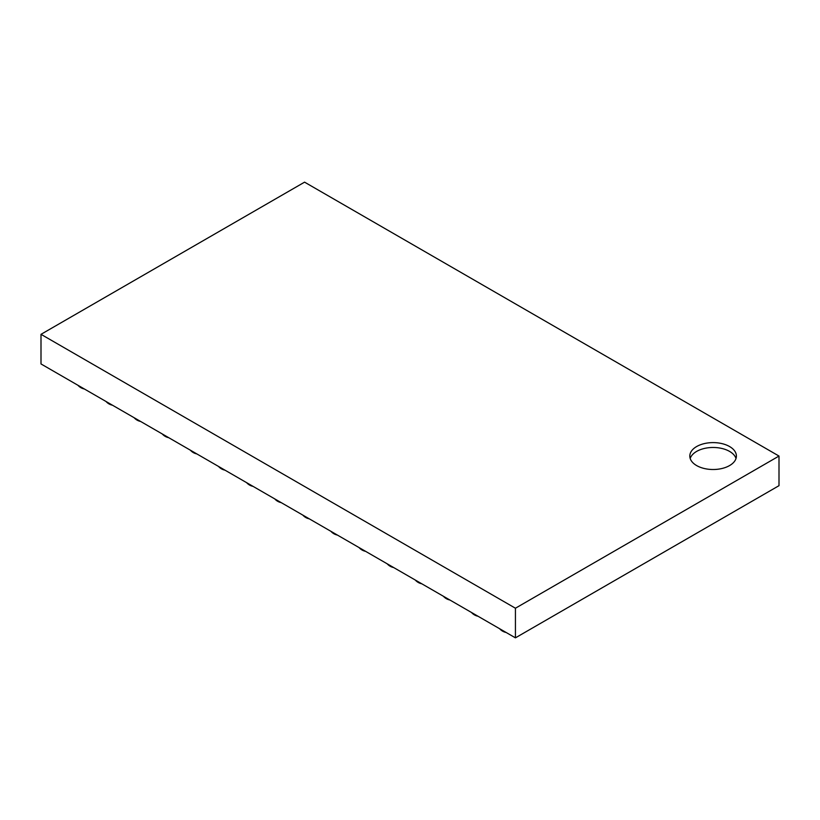 <?xml version="1.0" encoding="UTF-8"?>
<svg xmlns="http://www.w3.org/2000/svg" width="820" height="820" viewBox="0 0 820 820"><rect width="100%" height="100%" fill="white"/><g stroke="black" fill="none" stroke-linecap="round" stroke-linejoin="round"><path stroke-width="1.23" d="M41 334.324L41 363.947L515.431 637.847L779 485.676L779 456.053L515.431 608.225L41 334.324L304.568 182.153L779 456.053M696.631 465.565A23.298 13.448 0 0 0 722.02 468.486A23.298 13.448 0 0 0 736.401 456.053A23.298 13.448 0 0 0 713.103 442.605A23.298 13.448 0 0 0 689.815 456.053A23.298 13.448 0 0 0 696.631 465.565M515.431 637.847L515.431 608.225M736.022 458.493A23.298 13.448 0 0 0 713.103 447.474A23.298 13.448 0 0 0 690.194 458.493M499.636 628.735A11.675 11.675 0 0 0 506.094 632.456M471.531 612.509A11.675 11.675 0 0 0 477.978 616.23M443.415 596.273A11.675 11.675 0 0 0 449.862 599.994M415.299 580.037A11.675 11.675 0 0 0 421.746 583.768M387.183 563.811A11.675 11.675 0 0 0 393.631 567.532M359.068 547.576A11.675 11.675 0 0 0 365.515 551.306M330.952 531.35A11.675 11.675 0 0 0 337.409 535.07M302.836 515.114A11.675 11.675 0 0 0 309.294 518.834M274.731 498.888A11.675 11.675 0 0 0 281.178 502.609M246.615 482.652A11.675 11.675 0 0 0 253.062 486.373M218.499 466.416A11.675 11.675 0 0 0 224.946 470.147M190.383 450.19A11.675 11.675 0 0 0 196.831 453.911M162.268 433.954A11.675 11.675 0 0 0 168.715 437.685M134.152 417.728A11.675 11.675 0 0 0 140.609 421.449M106.036 401.492A11.675 11.675 0 0 0 112.494 405.213M77.931 385.267A11.675 11.675 0 0 0 84.378 388.987"/></g></svg>
